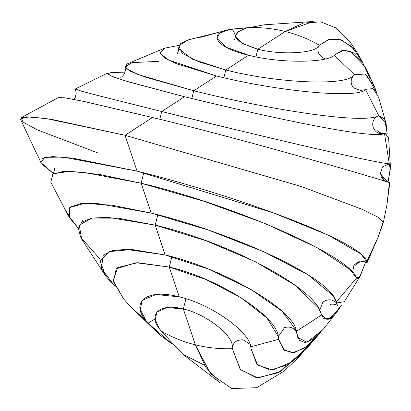 <?xml version="1.0" encoding="UTF-8"?>
<svg xmlns="http://www.w3.org/2000/svg" width="411" height="411" viewBox="0 0 411 411"><rect width="100%" height="100%" fill="white"/><g stroke="black" fill="none" stroke-linecap="round" stroke-linejoin="round"><path stroke-width="0.62" d="M69.444 217.63L78.383 228.367L68.462 215.539L70.348 207.031L80.556 203.712L97.926 203.63L151.145 213.057L208.469 230.098L263.615 251.691L308.188 274.851L333.177 295.941L336.234 302.023C331.487 277.42 231.696 232.626 151.145 213.057L112.27 205.238L84.471 203.378L69.726 207.56L69.444 217.63L50.81 182.289L52.942 173.827L69.906 171.289L99.858 174.505L141.143 183.239L151.145 213.057L141.143 183.239C231.285 204.252 348.908 255.221 356.363 277.636L357.118 278.822M54.211 168.099L54.206 168.084C54.447 166.65 55.043 172.63 52.259 174.249L63.263 171.444L82.287 172.081L141.143 183.239L143.727 172.805L141.143 183.239L203.851 201.246L265.074 223.527L317.164 247.694L349.874 269.39L356.527 278L336.234 302.023L336.465 302.969L336.234 302.023L356.527 278L359.712 276.865L365.626 262.136L360.545 275.221L357.257 278.93M321.227 313.85C315.042 286.765 225.511 241.385 155.204 225.156L165.207 254.969C222.993 268.357 294.692 309.873 296.393 331.333L321.602 314.949L318.504 307.983L295.56 285.475L255.133 261.617L206.045 240.759L155.204 225.156L165.207 254.969L131.89 249.498L109.121 251.635L100.181 261.134L105.771 276.192L115.429 286.976L101.368 268.414L103.274 255.056L111.967 250.761L125.72 249.307L165.207 254.969L208.87 269.236L250.715 289.277L281.956 311.132L296.09 330.172L296.66 332.895L299.465 340.4L305.209 342.64L313.316 339.003L323.041 329.488L337.061 311.754L327.541 319.938L321.602 314.949L321.227 313.85M159.509 334.677L171.793 343.786L148.083 323.159L159.509 334.677L129.984 306.041L146.249 321.006L148.083 323.159L155.111 318.905L148.083 323.159L146.249 321.006L140.238 309.596L142.185 300.302L156.062 294.528L179.273 296.881C211.454 304.125 249.801 332.206 250.751 346.822L278.709 339.281L278.411 337.539C278.283 316.532 217.958 278.067 169.27 267.068L179.273 296.881C211.454 304.125 249.801 332.206 250.751 346.822L278.709 339.281L278.196 336.321L266.97 318.109L241.046 297.682L205.973 279.495L169.27 267.068L179.273 296.881C146.28 288.024 129.866 302.573 146.249 321.006L129.958 306.015L123.5 298.756L113.164 280.61L117.746 267.489L137.69 262.701L169.27 267.068L171.855 256.7L169.27 267.068L135.943 262.732L116.2 268.809L113.426 281.72L123.526 298.787M301.35 354.184L278.098 372.762L256.783 377.904L240.158 369.299L232.354 348.667L240.569 369.766L258.005 377.986L280.225 371.585L304.284 350.958L301.35 354.184C298.556 357.436 292.622 363.196 283.549 371.462L256.654 387.717L231.634 388.529L210.607 373.82L195.364 344.844C207.411 347.814 219.741 349.083 232.354 348.667L232.256 346.812C233.648 335.89 206.522 314.168 183.332 308.98L195.364 344.844C207.411 347.814 219.741 349.083 232.354 348.667L232.256 346.812C233.751 341.88 237.388 339.563 243.173 339.866L250.027 344.284L243.173 339.866C237.388 339.563 233.751 341.88 232.256 346.812C233.648 335.89 206.522 314.168 183.332 308.98L195.364 344.844C183.321 341.86 171.942 337.277 161.225 331.091L159.55 328.851C147.811 314.682 159.53 302.563 183.332 308.98L185.926 298.746L183.332 308.98L166.881 307.551L156.827 312.216M40.936 162.622L20.55 119.457L26.15 116.765L46.797 118.676L125.047 135.281L301.248 186.512L362.594 209.487L378.629 217.558L383.309 222.608L378.033 237.378L366.715 261.781C365.6 243.348 238.981 196.36 137.079 171.14L125.047 135.281L137.079 171.14L62.965 157.059L44.676 157.356L40.936 162.622L53.235 173.314L41.865 164.081L41.927 158.451L52.438 156.581L72.428 158.107L137.079 171.14L273.223 212.821L328.158 235.118L360.93 253.967L366.715 261.781L377.971 237.537L382.687 223.332L383.335 222.5L386.833 205.495L389.417 182.597L386.864 205.325L389.715 183.429L389.417 182.597C383.617 180.516 254.584 141.944 152.46 117.51L85.329 101.733L66.382 98.054L58.624 97.464L21.208 117.644L22.99 122.031L37.149 129.768L97.905 152.979M105.771 276.192L81.64 239.043L79.266 225.141L91.951 218.061L117.947 218.154L155.204 225.156L157.788 214.742L155.204 225.156L107.908 217.342L91.92 218.066L81.856 221.991L78.388 228.311L80.52 237.008L100.048 259.207M377.971 237.537L367.228 262.408L366.715 261.781L366.751 262.069L359.789 260.995L353.974 264.987L352.648 272.19L353.974 264.987L359.789 260.995L366.751 262.069L366.931 262.732L363.992 261.709L360.211 261.874L357.714 262.937L355.089 265.537M107.677 73.019L124.81 72.839L111.319 72.47L107.261 73.728L113.164 76.878L128.628 81.902L184.493 96.749C265.054 116.292 370.999 139.622 384.521 133.616C370.999 139.622 265.054 116.292 184.493 96.749L161.708 111.52L184.493 96.749L124.929 80.792L110.425 75.768L107.677 73.019L75.285 88.976L80.525 90.882L97.515 95.424L161.708 111.52C251.44 133.95 375.325 163.105 389.012 163.773L390.342 169.065L388.056 182.222L390.45 167.123L389.268 163.825L384.521 133.616L385.092 133.395L388.575 137.752L390.45 167.123M389.71 183.45L389.417 182.597C383.617 180.516 254.584 141.944 152.46 117.51L125.047 135.281L53.553 119.765L31.668 116.904L21.208 117.644M73.98 99.416L75.316 97.366L76.246 92.984L75.249 89.053L81.527 91.17L98.799 95.753L161.708 111.52L159.776 119.324L161.708 111.52C251.44 133.95 375.325 163.105 389.012 163.773L382.667 166.84L380.216 173.468L388.082 182.505M164.606 48.164L126.835 64.065L125.961 68.38L137.747 74.437L193.74 90.754L216.53 75.989C273.983 90.533 355.119 99.143 365.651 89.804L366.545 89.177L373.034 88.617L378.721 97.499L386.093 123.521L378.752 115.65L377.981 115.928C361.526 124.661 263.641 108.412 193.74 90.754L216.53 75.989L168.001 59.857L160.11 53.122L164.606 48.164L178.893 45.395L164.349 48.262L160.1 53.086L164.826 58.008L176.376 63.674L216.53 75.989C273.983 90.533 355.119 99.143 365.651 89.804L366.545 89.177L373.034 88.622L378.721 97.505M386.093 123.521L387.172 133.714L384.655 118.99L378.752 115.65L365.651 89.804L378.752 115.65L377.981 115.928C361.526 124.661 263.641 108.412 193.74 90.754L191.819 98.548L193.74 90.754L144.6 76.914L130.641 71.355L124.846 66.885L132.321 62.595L158.985 61.357M370.111 78.65L362.697 62.626L353.511 52.849L343.73 50.147L335.314 54.437L334.338 55.3L354.565 74.751L334.338 55.3C327.033 62.862 280.436 63.566 248.568 55.223L225.86 47.121L216.833 38.213L219.977 33.008L229.841 29.484L188.135 39.913L178.677 45.796L182.217 53.415L198.754 61.814L225.778 69.993L248.568 55.223C280.436 63.566 327.033 62.862 334.338 55.3L342.111 50.414L350.131 51.098L365.235 66.998L374.416 86.423L365.122 74.016L354.565 74.751L353.542 75.532C344.187 86.7 274.045 82.467 225.778 69.993L248.568 55.223C215.256 47.465 207.098 33.234 229.841 29.484L248.121 27.671L232.426 29.022L227.134 29.962L201.878 37.031L199.196 37.401M188.151 39.908L180.357 43.715L178.395 48.447L192.256 59.138L225.778 69.993C274.045 82.467 344.187 86.7 353.542 75.532L354.565 74.751L366.756 75.126L376.738 93.004L374.416 86.423M285.224 31.462C297.271 34.447 308.651 39.03 319.368 45.215L318.438 46.258C314.677 53.317 280.764 55.259 257.815 49.228L285.224 31.462C273.176 28.498 260.846 27.224 248.234 27.645L245.732 28.297C229.292 34.39 233.32 41.367 257.815 49.228L285.224 31.462C297.271 34.447 308.651 39.03 319.368 45.215L318.438 46.258C314.677 53.317 280.764 55.259 257.815 49.228L255.961 56.877L257.815 49.228L241.899 43.268L235.606 36.235L238.133 31.678L245.732 28.297L264.062 24.814L313.269 21.48L285.224 31.462L303.472 23.031L320.729 21.886L336.311 28.071L349.597 41.347C351.759 44.213 357.776 53.384 360.555 58.444L351.04 46.094L340.216 39.533L329.093 39.251L319.368 45.215L329.899 39.05L341.875 40.119L353.306 48.37L363.026 63.145L360.555 58.444M330.105 304.71C330.495 303.498 338.012 304.412 337.734 306.01L336.465 302.969C332.258 298.997 327.711 298.746 322.82 302.208L319.779 310.274L322.82 302.208C327.711 298.746 332.258 298.997 336.465 302.969L344.259 301.725L359.712 276.865M323.097 329.417L307.223 342.24L297.79 337.554L296.66 332.895C294.399 327.999 290.402 326.206 284.669 327.505L278.268 336.671L284.669 327.505C290.402 326.206 294.399 327.999 296.66 332.895L296.393 331.333L321.602 314.949L323.354 318.217M323.37 318.232L330.732 318.443L341.464 305.152L337.061 311.754M312.884 341.012L291.969 361.839L272.611 370.126L257.589 365.06L250.972 348.574L250.751 346.822L250.972 348.574L256.788 364.203L270.114 370.224L287.613 364.706L306.847 348.194L317.888 335.592L304.381 348.148L292.575 352.833L283.662 349.643L278.709 339.281L279.131 341.099M279.156 341.192L284.838 350.655L294.42 352.597L306.76 346.427L320.616 332.273L317.888 335.592M204.601 365.302L182.787 354.22L161.225 331.091L182.91 354.323L219.69 382.487L205.87 367.342L195.364 344.844C183.321 341.86 171.942 337.277 161.225 331.091L159.55 328.851L155.24 319.758L156.802 312.247M129.984 306.041L124.065 299.408M58.511 97.777L64.183 97.726L82.565 101.152L152.46 117.51L125.047 135.281L300.662 186.317L362.101 209.271L378.346 217.378L383.335 222.5M384.686 181.236L380.216 173.468L382.667 166.84L389.268 163.825L384.521 133.616L385.292 133.313L388.575 137.762M122.755 97.998L124.06 98.306M385.092 133.395C379.353 134.751 375.341 132.64 373.044 127.056C371.97 122.062 373.62 118.353 377.981 115.928C373.62 118.353 371.97 122.062 373.044 127.056C375.341 132.64 379.353 134.751 385.092 133.395L384.521 133.616M353.542 75.532C350.424 79.457 350.372 83.556 353.393 87.826L362.81 91.103L353.393 87.826C350.372 83.556 350.424 79.457 353.542 75.532M225.778 69.993L223.877 77.746L225.778 69.993M318.438 46.258C316.994 51.565 318.818 55.593 323.904 58.336L325.574 58.876L323.904 58.336C318.818 55.593 316.994 51.565 318.438 46.258M235.606 35.541L232.426 29.022L235.606 35.541M380.812 174.701L381.213 176.822L383.299 180.08L384.814 181.277M81.84 222.007L82.39 220.697M231.85 29.119L227.134 29.962M120.685 77.278C120.834 78.054 127.086 73.343 124.846 66.885M385.292 133.313C384.66 135.024 377.252 131.782 377.771 130.58L377.776 130.595M176.884 53.892C176.53 55.238 179.489 49.849 178.395 48.447M298.432 338.71L297.944 338.489M366.453 89.279L364.274 89.197M234.481 39.836L235.606 36.235"/></g></svg>
